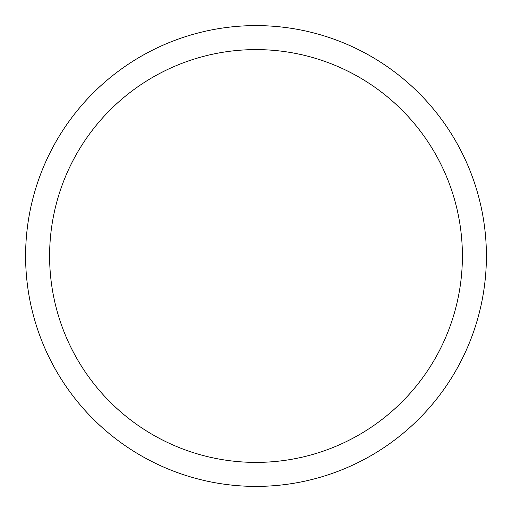 <?xml version="1.0" encoding="UTF-8"?>
<svg xmlns="http://www.w3.org/2000/svg" width="512" height="512" viewBox="0 0 512 512"><rect width="100%" height="100%" fill="white"/><g stroke="black" fill="none" stroke-linecap="round" stroke-linejoin="round"><path stroke-width="0.77" d="M256 25.6A230.4 230.4 0 0 1 486.4 256A230.4 230.4 0 0 1 256 486.4A230.4 230.4 0 0 1 25.6 256A230.4 230.4 0 0 1 256 25.6M256 49.6A206.4 206.4 0 0 1 462.4 256A206.4 206.4 0 0 1 256 462.4A206.4 206.4 0 0 1 49.6 256A206.4 206.4 0 0 1 256 49.6"/></g></svg>
